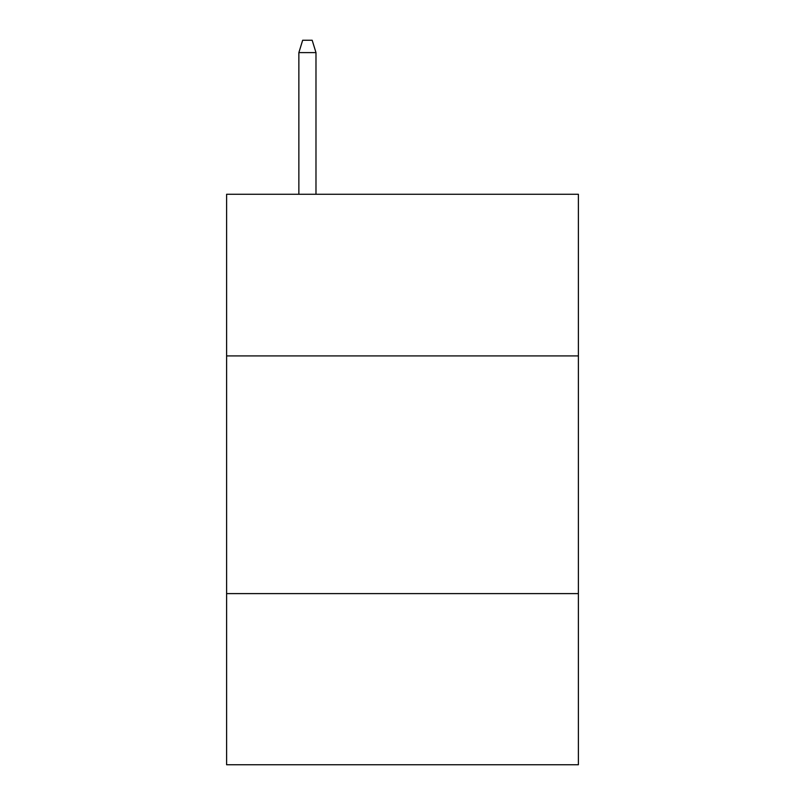 <?xml version="1.0" encoding="UTF-8"?>
<svg xmlns="http://www.w3.org/2000/svg" width="805" height="805" viewBox="0 0 805 805"><rect width="100%" height="100%" fill="white"/><g stroke="black" fill="none" stroke-linecap="round" stroke-linejoin="round"><path stroke-width="1.21" d="M578.393 355.911L578.393 194.277L226.608 194.277L226.608 355.911L578.393 355.911L578.393 764.75L226.608 764.75L226.608 355.911M578.393 593.607L226.608 593.607M315.983 194.277L315.983 52.607L298.866 52.607L298.866 194.277M298.866 52.607L302.67 40.25L312.179 40.25L315.983 52.607"/></g></svg>
